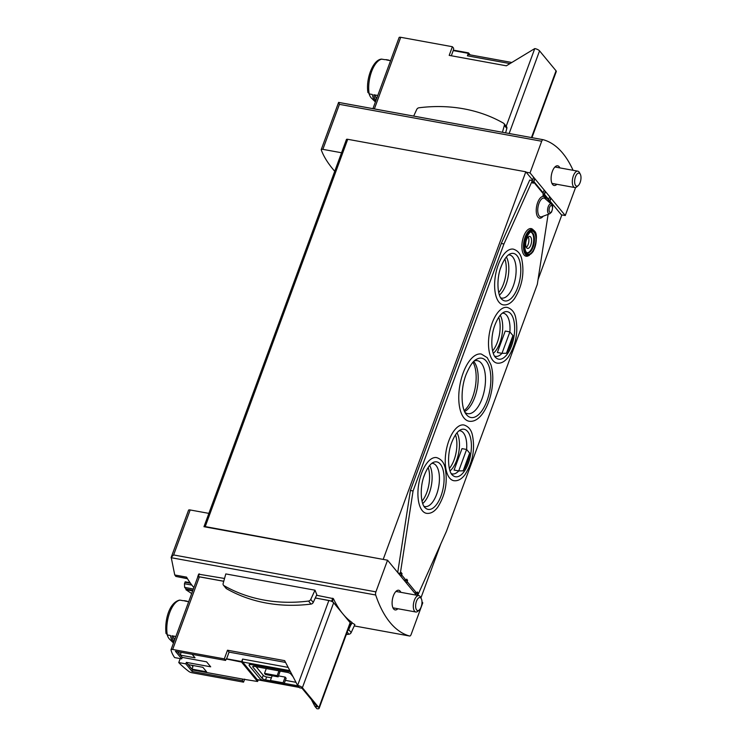 <?xml version="1.0" encoding="UTF-8"?>
<svg xmlns="http://www.w3.org/2000/svg" width="746" height="746" viewBox="0 0 746 746"><rect width="100%" height="100%" fill="white"/><g stroke="black" fill="none" stroke-linecap="round" stroke-linejoin="round"><path stroke-width="1.12" d="M187.507 578.737L175.823 576.416L187.386 578.532M174.872 574.998A199.891 63.615 -159.8 0 0 175.823 576.416M203.966 526.713L383.658 559.491L205.234 526.592A2.219 0.709 -159.8 0 0 203.966 526.713L208.88 513.379L190.174 509.966L173.622 554.959L171.198 557.355L174.751 574.98L186.565 577.134A149.918 68.138 -79.7 0 0 193.885 587.587M190.081 582.691L185.195 581.805L184.458 583.726L184.635 587.4A199.891 63.615 -159.8 0 0 186.155 589.042L185.913 589.704L191.685 593.564M334.73 171.291A199.891 63.615 20.2 0 1 321.246 149.825A2.779 0.886 20.2 0 1 321.237 149.582A2.779 0.886 20.2 0 1 322.859 149.349L341.556 152.762L346.461 139.418A2.219 0.709 -159.8 0 1 347.729 139.297L525.809 171.785L532.579 179.972M538.053 279.582L561.729 215.24L561.384 214.82L565.272 215.529L530.042 172.904L541.689 141.246A2.779 1.259 -79.7 0 1 543.172 139.707A2.779 1.259 -79.7 0 1 543.219 139.716A149.918 68.138 -79.7 0 1 573.077 170.312M185.913 589.704L192.654 590.935M421.994 601.873L422.777 602.824L411.13 634.482A2.779 1.259 -79.7 0 1 409.657 636.021A2.779 1.259 -79.7 0 1 409.601 636.012A149.918 68.138 -79.7 0 1 375.704 595.01A2.779 1.259 -79.7 0 1 375.9 591.858L387.547 560.199L383.658 559.491M223.772 581.237L198.38 576.611L199.378 573.888L198.669 574.187L224.537 578.476M316.556 595.261L333.397 598.646A149.918 68.138 100.3 0 0 342.88 613.902A149.918 68.138 100.3 0 0 352.009 622.453L351.748 622.518M346.293 634.548A159.075 132.34 140.4 0 0 348.951 634.231A2.499 2.079 140.4 0 0 351.18 632.58L354.891 624.551L351.935 622.835M225.796 573.926L315.008 590.198L316.817 594.683L313.245 602.432A2.499 2.079 140.4 0 1 311.017 604.083A159.075 132.34 140.4 0 1 226.458 588.659A2.499 2.079 140.4 0 1 225.982 588.249L223.483 585.237A2.499 2.079 140.4 0 1 223.157 583.437L225.796 573.926M575.576 187.535L565.272 215.529M400.872 592.343A9.996 4.541 100.3 0 0 398.709 590.254A9.996 4.541 100.3 0 0 393.375 595.812A9.996 4.541 100.3 0 0 395.119 609.92A9.996 4.541 100.3 0 0 397.888 608.727M416.464 595.187L387.547 560.199M530.042 172.904L526.154 172.195M559.873 167.906A9.996 4.541 100.3 0 0 557.71 165.817A9.996 4.541 100.3 0 0 552.376 171.375A9.996 4.541 100.3 0 0 554.119 185.474A9.996 4.541 100.3 0 0 556.889 184.29M526.34 247.402A6.108 2.779 100.3 0 0 528.69 242.422A6.108 2.779 100.3 0 0 528.252 236.93A6.108 2.779 -79.7 0 1 528.69 242.422A6.108 2.779 -79.7 0 1 526.34 247.402M533.884 181.558L543.172 192.794M544.487 194.38L548.674 199.443M549.979 201.028L561.384 214.82M383.313 559.071L525.809 171.785M420.921 597.928L440.802 543.89M208.861 513.379L341.528 152.818A2.219 0.709 20.2 0 1 341.556 152.762M190.174 509.966A2.779 0.886 -159.8 0 0 188.551 510.199L171.198 557.355M543.125 139.698L338.591 102.416L339.411 104.356L541.689 141.246M186.155 589.042L192.897 590.273M350.116 624.15L351.375 624.178L332.427 601.257L315.316 597.938M198.38 576.611L197.718 576.77A84.951 27.033 -159.8 0 0 197.774 577.031M351.105 624.327L348.69 629.568A2.499 2.079 140.4 0 1 347.692 630.734M315.008 590.198L310.746 599.42A2.499 2.079 140.4 0 1 308.527 601.062A159.075 132.34 140.4 0 1 223.968 585.638A2.499 2.079 140.4 0 1 223.483 585.237M413.676 116.087L416.753 109.42A2.499 2.079 140.4 0 1 418.982 107.778A159.075 132.34 140.4 0 1 503.541 123.202A2.499 2.079 140.4 0 1 504.343 125.403L502.44 132.275M504.016 123.603L506.515 126.624A2.499 2.079 140.4 0 1 506.842 128.415L505.611 132.853M449.344 468.469A21.653 9.838 100.3 0 0 455.47 434.853M492.602 350.9A21.653 9.838 100.3 0 0 498.729 317.283M422.022 501.098A21.653 9.838 100.3 0 0 428.157 467.481M498.72 292.628A21.653 9.838 100.3 0 0 504.855 259.011M464.189 410.58A27.761 12.617 100.3 0 0 475.202 387.64A27.761 12.617 100.3 0 0 472.992 362.295M580.341 174.312L579.502 172.671A8.327 3.786 100.3 0 0 577.814 171.17A8.327 3.786 100.3 0 0 572.928 177.212A8.327 3.786 100.3 0 0 573.59 186.78A8.327 3.786 100.3 0 0 574.821 187.563A8.327 3.786 100.3 0 0 576.928 186.761L578.299 185.521A6.63 3.012 100.3 0 0 580.341 174.312A6.63 3.012 100.3 0 0 575.66 176.317A6.63 3.012 100.3 0 0 575.642 185.54A6.63 3.012 100.3 0 0 578.299 185.521M421.341 598.749L420.502 597.108A8.327 3.786 100.3 0 0 418.814 595.616A8.327 3.786 100.3 0 0 413.927 601.649A8.327 3.786 100.3 0 0 414.59 611.216A8.327 3.786 100.3 0 0 415.82 612A8.327 3.786 100.3 0 0 417.928 611.198L419.299 609.958A6.63 3.012 100.3 0 0 421.341 598.749A6.63 3.012 100.3 0 0 416.66 600.754A6.63 3.012 100.3 0 0 416.641 609.976A6.63 3.012 100.3 0 0 419.299 609.958M494.589 356.084A21.932 9.968 100.3 0 0 495.512 356.355A21.932 9.968 100.3 0 0 501.983 353.343L497.358 352.494L505.247 331.047L509.872 331.895A21.932 9.968 100.3 0 0 503.382 313.208A21.932 9.968 100.3 0 0 502.422 313.134M493.302 353.324A21.932 9.968 100.3 0 0 501.955 335.234A21.932 9.968 100.3 0 0 500.24 315.26M506.431 353.25L501.983 353.343L509.872 331.895L512.931 335.569A23.574 10.714 -79.7 0 1 506.431 353.25L512.931 335.569M451.33 473.654A21.932 9.968 100.3 0 0 452.253 473.924A21.932 9.968 100.3 0 0 458.725 470.913L454.1 470.073L461.988 448.626L466.614 449.465A21.932 9.968 100.3 0 0 460.123 430.778A21.932 9.968 100.3 0 0 459.163 430.703M450.043 470.894A21.932 9.968 100.3 0 0 458.697 452.813A21.932 9.968 100.3 0 0 456.981 432.829M463.173 470.829L458.725 470.913L466.614 449.465L469.672 453.139A23.574 10.714 -79.7 0 1 463.173 470.829L469.672 453.139M499.419 295.052A21.932 9.968 100.3 0 0 508.082 276.971A21.932 9.968 100.3 0 0 506.366 256.988M500.715 297.813A21.932 9.968 100.3 0 0 501.638 298.083A21.932 9.968 100.3 0 0 515.374 278.295A21.932 9.968 100.3 0 0 509.509 254.936A21.932 9.968 100.3 0 0 508.548 254.862M422.721 503.522A21.932 9.968 100.3 0 0 431.375 485.432A21.932 9.968 100.3 0 0 429.659 465.457M424.008 506.282A21.932 9.968 100.3 0 0 424.931 506.553A21.932 9.968 100.3 0 0 438.676 486.765A21.932 9.968 100.3 0 0 432.801 463.406A21.932 9.968 100.3 0 0 431.85 463.331M417.965 592.967L417.322 591.979L417.965 592.967L417.107 595.299M417.322 591.979L416.837 593.312L407.13 581.572M414.524 592.837L416.837 593.312M407.372 580.146L406.729 579.157L407.372 580.146L406.346 582.934M406.729 579.157L406.234 580.491L401.637 574.924M403.922 580.015L406.234 580.491M401.87 573.497L401.227 572.508L401.87 573.497L400.844 576.285M401.227 572.508L400.742 573.842L400.341 573.357L413.07 490.961L503.951 243.961L532.383 180.56L532.29 182.369L533.297 182.378L534.705 178.546M398.429 573.366L400.742 573.842M542.892 195.191L543.666 196.133L544.02 195.648L542.892 195.191L543.377 193.857L533.679 182.127M549.448 202.436L548.674 201.756M548.478 201.588L548.879 200.506L544.282 194.948M532.29 182.369L533.064 183.311L533.297 182.378M397.721 572.508L410.393 490.467L501.275 243.476L529.707 180.066L532.383 180.56M548.123 214.363L537.316 284.329L446.444 531.329L418.002 594.73M549.774 201.597L549.905 202.847M533.866 230.495L532.886 229.535A14.043 6.388 100.3 0 0 523.664 236.398A14.043 6.388 100.3 0 0 522.321 251.01A14.043 6.388 100.3 0 0 528.075 255.953L533.092 251.672C537.232 240.007 537.493 232.948 533.866 230.495A13.251 6.024 100.3 0 0 525.165 236.967A13.251 6.024 100.3 0 0 523.897 250.749A13.251 6.024 100.3 0 0 529.324 255.402M463.126 373.037A34.148 15.517 100.3 0 0 469.066 421.238C473.626 421.891 477.953 419.597 482.047 414.347C486.606 408.267 489.805 400.378 491.651 390.68C493.395 380.721 493.143 372.058 490.905 364.682L487.231 357.67L481.319 354.052A34.148 15.517 100.3 0 0 463.126 373.037M448.859 440.727A28.32 12.869 100.3 0 0 453.782 480.694C457.858 481.226 461.606 479.193 465.047 474.577C472.833 462.184 475.258 448.868 472.311 434.648C471.099 429.603 468.311 426.376 463.947 424.987A28.32 12.869 100.3 0 0 448.859 440.727M492.118 323.158A28.32 12.869 100.3 0 0 497.041 363.125C501.116 363.656 504.865 361.614 508.306 357.008C516.092 344.605 518.517 331.299 515.57 317.078C514.358 312.024 511.57 308.807 507.205 307.408A28.32 12.869 100.3 0 0 492.118 323.158M421.537 473.356A28.32 12.869 100.3 0 0 426.46 513.323C430.535 513.854 434.284 511.812 437.725 507.205C445.511 494.803 447.936 481.496 444.989 467.276C443.777 462.222 440.989 459.004 436.624 457.606A28.32 12.869 100.3 0 0 421.537 473.356M498.235 264.886A28.32 12.869 100.3 0 0 503.168 304.853C507.233 305.384 510.991 303.352 514.423 298.736C522.219 286.343 524.634 273.027 521.687 258.806C520.475 253.761 517.687 250.535 513.332 249.145A28.32 12.869 100.3 0 0 498.235 264.886M530.928 232.146A10.547 4.793 -79.7 0 1 532.364 246.917A10.547 4.793 -79.7 0 1 527.161 252.819M526.629 247.84A6.108 2.779 -79.7 0 1 526.144 240.827A6.108 2.779 -79.7 0 1 529.725 236.398A6.108 2.779 -79.7 0 1 531.366 242.907A6.108 2.779 -79.7 0 1 527.534 248.418A6.108 2.779 -79.7 0 1 526.629 247.84M398.084 572.947L400.341 573.357M410.393 490.467L413.07 490.961M501.275 243.476L503.951 243.961M465 412.398A26.931 12.244 100.3 0 0 467.686 413.648A26.931 12.244 100.3 0 0 484.564 389.356A26.931 12.244 100.3 0 0 477.356 360.663A26.931 12.244 100.3 0 0 474.4 360.887M464.599 411.568A26.931 12.244 100.3 0 0 464.655 411.54A26.931 12.244 100.3 0 0 477.263 388.023A26.931 12.244 100.3 0 0 473.775 361.558A26.931 12.244 100.3 0 0 473.738 361.521M423.756 476.964L425.117 473.262M500.454 268.495L501.816 264.793M454.1 470.073L461.988 448.626M497.358 352.494L505.247 331.047M451.321 55.773L453.223 50.597A2.219 1.007 -79.7 0 1 453.428 50.131L468.507 52.882L470.148 54.868M453.428 50.131L453.652 48.266L452.374 46.718L449.195 55.381L506.348 65.807L534.77 48.574A3.889 1.24 20.2 0 1 539.554 50.859L556.04 70.805A3.889 1.24 20.2 0 1 556.283 71.523L531.945 137.656M389.626 60.51A22.492 10.22 100.3 0 0 388.162 59.988L386.698 59.717A22.492 10.22 100.3 0 0 385.141 59.699L381.402 59.12C372.702 59.894 365.633 79.486 367.946 92.569L367.946 91.842L369.195 93.912L372.338 94.49A22.492 10.22 100.3 0 0 375.397 101.96L371.489 98.164A18.902 8.588 100.3 0 1 369.13 93.903M377.774 95.479L373.802 94.761A22.492 10.22 100.3 0 0 375.835 100.766M388.162 59.988A22.492 10.22 100.3 0 0 386.596 59.96L390.578 60.687M510.003 63.587L467.397 55.819L468.301 53.348A2.219 1.007 -79.7 0 1 468.507 52.882M467.397 55.819A2.219 1.007 -79.7 0 1 468.581 54.579L511.84 62.477M399.091 37.701A2.779 0.886 20.2 0 1 399.101 37.533A2.779 0.886 20.2 0 1 400.723 37.3L452.374 46.718M375.135 95.003A20.263 9.213 100.3 0 0 376.571 98.77M177.501 651.65L182.238 657.385L206.567 661.823L210.689 666.812L186.36 662.373L192.645 669.973L242.814 679.121L257.575 681.49L241.536 662.075A2.219 1.007 -79.7 0 1 241.695 661.553L242.599 659.082A2.219 1.007 -79.7 0 0 242.655 662.01L257.184 679.578A2.219 1.007 -79.7 0 0 257.51 679.793L299.249 687.402M225.59 660.424L224.313 658.877L172.662 649.458A2.779 0.886 -159.8 0 0 171.03 649.691A2.779 0.886 -159.8 0 0 171.02 649.859A83.282 26.502 -159.8 0 0 174.629 657.58L181.698 658.867L175.413 651.277L225.59 660.424L226.131 658.942L241.536 662.075M206.614 671.82L192.011 669.153L188.281 664.639L202.884 667.306L206.614 671.82M192.151 654.326L195.032 657.804L180.429 655.147L177.557 651.659M180.429 655.147L181.036 652.293M192.011 669.153L192.925 666.682L191.759 665.273M166.05 633.587C164.484 621.008 168.876 602.759 179.506 600.138L180.103 600.148A22.492 10.22 100.3 0 0 169.678 612.671A22.492 10.22 100.3 0 0 167.3 634.939L166.05 632.869L166.06 633.587M167.3 634.939L170.442 635.517A22.492 10.22 100.3 0 0 173.501 642.977M180.103 600.148L183.246 600.716A22.492 10.22 100.3 0 1 184.803 600.744L186.267 601.006A22.492 10.22 100.3 0 0 184.71 600.987L188.682 601.714M187.731 601.537A22.492 10.22 100.3 0 0 186.267 601.006M173.939 641.784A22.492 10.22 100.3 0 1 171.906 635.779L175.888 636.506M167.235 634.93A18.902 8.588 100.3 0 0 169.594 639.191L173.492 643.005M180.215 658.597L178.76 662.569A83.282 26.502 -159.8 0 0 188.887 671.475A2.779 0.886 -159.8 0 0 191.89 672.724L243.55 682.152L242.273 680.604L242.814 679.121M258.191 679.914L257.79 681.023A2.219 1.007 -79.7 0 1 257.575 681.49M226.448 659.324A2.219 1.007 -79.7 0 1 226.607 658.802L229.069 652.116L227.502 650.223L224.313 658.877M311.324 699.524L314.887 706.322L317.32 706.77L302.009 688.25L299.575 687.803L297.617 685.434L284.655 660.648L227.502 650.223M256.102 666.7L263.226 675.326A2.779 0.886 -159.8 0 0 266.639 676.958L271.385 677.825M285.373 680.371L295.985 682.31M285.149 677.107L286.138 678.291L284.04 683.979L283.06 682.786L285.149 677.107L278.51 675.895M280.179 671.092L278.155 676.855L277.176 675.662L278.939 670.868M314.887 706.322L316.854 708.7A3.889 1.24 -159.8 0 0 319.12 708.383A3.889 1.24 -159.8 0 0 318.887 707.656L302.391 687.709A3.889 1.24 -159.8 0 0 297.617 685.434L328.874 600.465L315.297 597.984M290.464 671.764L251.728 664.695L251.906 664.201A4.439 1.417 -159.8 0 0 249.304 664.565L249.127 665.059A4.439 1.417 -159.8 0 0 249.406 665.889L259.804 678.468A4.439 1.417 -159.8 0 0 265.268 681.079L299.127 687.252M251.906 664.201L290.166 671.176M285.587 662.429L229.069 652.116M243.55 682.152L244.66 679.13M223.753 581.293L199.378 576.845A2.779 0.886 -159.8 0 0 197.755 577.068A2.779 0.886 -159.8 0 0 197.737 577.245M319.12 708.383L350.387 623.414A3.889 1.24 -159.8 0 0 350.144 622.696L333.658 602.749A3.889 1.24 -159.8 0 0 328.874 600.465M178.76 662.569L185.819 663.856L192.095 671.456L242.273 680.604M251.728 664.695A4.439 1.417 -159.8 0 0 249.127 665.059M297.943 685.835L284.282 683.336M270.733 680.865L265.548 679.923L266.639 676.958M293.047 676.697L290.865 674.048A2.779 0.886 -159.8 0 0 287.452 672.426L254.358 666.383A2.779 0.886 -159.8 0 0 252.735 666.616A2.779 0.886 -159.8 0 0 252.913 667.129L262.135 678.291A2.779 0.886 -159.8 0 0 265.548 679.923M284.04 683.979L271.395 681.667L270.416 680.483L272.15 675.755M283.06 682.786L270.416 680.483M278.155 676.855L265.501 674.543L264.522 673.358L266.285 668.565M277.176 675.662L264.522 673.358M185.819 663.856L186.36 662.373M181.698 658.867L182.238 657.385M192.645 669.973L192.095 671.456M173.24 636.021A20.263 9.213 100.3 0 0 174.676 639.798M409.657 636.021L354.257 625.922L409.601 636.012M171.123 557.691L375.704 595.01M173.622 554.959L375.9 591.858M322.859 149.349L339.411 104.356M205.234 526.592L347.729 139.297M184.635 587.4L193.363 588.995M184.458 583.726L191.825 585.069M184.989 582.272L190.491 583.269M352.009 622.453L351.375 624.178M333.397 598.646L332.427 601.257M332.744 598.217L331.746 600.931M198.669 574.187L197.765 576.649M351.18 632.58L348.69 629.568M348.951 634.231L347.188 632.095M310.746 599.42L313.245 602.432M308.527 601.062L311.017 604.083M223.968 585.638L226.458 588.659M504.343 125.403L506.842 128.415M495.922 357.735A24.142 10.976 100.3 0 0 513.835 337.406A24.142 10.976 100.3 0 0 504.249 312.061C500.967 313.385 497.88 317.656 494.98 324.874C490.01 337.211 491.372 354.564 495.922 357.735M452.663 475.305A24.142 10.976 100.3 0 0 470.586 454.976A24.142 10.976 100.3 0 0 460.991 429.631C457.708 430.955 454.622 435.226 451.722 442.443C446.751 454.78 448.113 472.134 452.663 475.305M502.039 299.463A24.142 10.976 100.3 0 0 519.962 279.135A24.142 10.976 100.3 0 0 510.376 253.789C507.093 255.113 504.007 259.384 501.107 266.602C496.137 278.939 497.489 296.293 502.039 299.463M425.341 507.933A24.142 10.976 100.3 0 0 443.264 487.604A24.142 10.976 100.3 0 0 433.668 462.259C430.386 463.583 427.299 467.854 424.409 475.071C419.429 487.399 420.791 504.762 425.341 507.933M418.068 593.089L417.238 595.327M416.296 593.154L415.83 594.413M407.465 580.267L406.439 583.055M405.693 580.332L405.227 581.591M401.973 573.618L400.947 576.406M400.201 573.683L399.735 574.942M543.993 195.321L545.401 191.489M543.899 195.2L545.307 191.368M542.967 193.363L544.198 190.025M549.494 201.97L550.902 198.138M549.392 201.849L550.8 198.016M548.459 200.012L549.69 196.674M533.399 182.49L534.807 178.667M532.364 180.551L533.595 177.203M546.212 199.611A11.013 5.008 100.3 0 0 537.642 202.623A11.013 5.008 100.3 0 0 537.073 215.641A11.013 5.008 100.3 0 0 543.191 216.209M526.21 237.732A11.656 5.297 100.3 0 0 529.091 254.2A11.656 5.297 100.3 0 0 535.703 236.23A11.656 5.297 100.3 0 0 526.21 237.732M527.469 252.922A10.547 4.793 100.3 0 0 534.08 243.401A10.547 4.793 100.3 0 0 531.255 232.165C530.966 230.71 529.306 232.64 526.284 237.937C522.825 251.989 527.236 252.987 527.469 252.922M525.995 237.461A12.281 5.586 100.3 0 0 529.026 254.815A12.281 5.586 100.3 0 0 535.992 235.876A12.281 5.586 100.3 0 0 525.995 237.461M466.287 414.422A30.138 13.698 100.3 0 0 489.824 390.307A30.138 13.698 100.3 0 0 476.312 359.441C473.113 360.896 469.672 366.006 465.998 374.753C460.431 388.936 461.056 408.584 466.287 414.422M551.453 204.19L545.093 198.632A9.53 4.327 100.3 0 0 538.957 203.406A9.53 4.327 100.3 0 0 538.025 213.188A9.53 4.327 100.3 0 0 541.792 216.732L549.709 213.776L551.546 212.106C553.028 207.63 553 204.991 551.453 204.19A5.045 2.294 100.3 0 0 548.207 206.717A5.045 2.294 100.3 0 0 547.704 211.901A5.045 2.294 100.3 0 0 549.709 213.776M549.522 207.5A3.562 1.623 100.3 0 0 550.399 212.526A3.562 1.623 100.3 0 0 552.422 207.034A3.562 1.623 100.3 0 0 549.522 207.5M381.999 59.12A22.492 10.22 100.3 0 0 371.573 71.653A22.492 10.22 100.3 0 0 369.195 93.912M453.223 50.597L468.301 53.348M400.723 37.3L374.371 108.916M534.77 48.574L506.198 126.242M539.554 50.859L509.145 133.497M556.04 70.805L531.469 137.572M226.607 658.802L241.695 661.553M289.868 670.626L242.655 662.01M264.588 680.93L257.184 679.578M172.662 649.458L199.378 576.845M318.887 707.656L350.144 622.696M302.391 687.709L333.658 602.749M288.189 667.4L242.599 659.082M252.913 667.129L253.202 666.337M262.135 678.291L263.226 675.326M338.619 102.398L543.172 139.707M321.237 149.582L338.591 102.416M352.047 622.528L351.403 624.281M198.688 574.084L197.727 576.695M551.947 183.385L574.821 187.563M554.94 167.001L577.814 171.17M392.946 607.831L415.82 612M395.94 591.438L418.814 595.616M418.18 593.173L417.378 595.355M407.577 580.351L406.542 583.176M402.085 573.702L401.04 576.527M544.02 195.648L545.503 191.61M549.513 202.297L550.996 198.259M533.418 182.826L534.901 178.788M399.101 37.533L372.935 108.655M171.03 649.691L197.755 577.068"/></g></svg>
